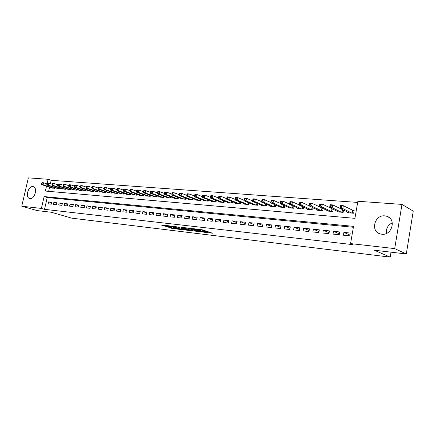 <?xml version="1.0" encoding="UTF-8"?>
<svg xmlns="http://www.w3.org/2000/svg" width="435" height="435" viewBox="0 0 435 435"><rect width="100%" height="100%" fill="white"/><g stroke="black" fill="none" stroke-linecap="round" stroke-linejoin="round"><path stroke-width="0.65" d="M203.7 232.187L212.465 233.203L202.498 229.854L193.216 228.658L199.36 229.925L200.747 230.566L198.567 230.479L205.363 231.931L205.885 232.279L203.7 232.187M32.853 186.571L33.321 186.653C37.894 187.621 34.686 199.42 30.058 198.626L29.656 198.55C25.083 197.582 28.221 185.875 32.853 186.571M384.85 215.863L386.894 216.293C396.644 219.099 391.902 235.77 381.778 234.231L379.994 233.851C370.207 231.105 374.693 214.558 384.85 215.863M168.698 227.277L172.646 228.544L180.873 229.501L169.28 225.836L161.222 225.009L165.952 226.39L169.634 226.804L167.203 225.825L171.341 226.559L178.519 229.022L168.698 227.277M46.501 186.202L45.387 191.057L354.922 218.348L357.869 201.269L401.973 204.401L413.25 211.133L406.301 253.975L374.269 250.207L390.206 257.123L71.78 218.158L51.368 212.253L37.073 210.573L21.75 206.195L28.351 177.877L48.089 179.28L47.165 183.314M406.301 253.975L394.703 248.608L350.566 243.589L353.541 226.358L44.12 196.576L41.401 208.43L21.75 206.195M353.378 227.287L47.225 197.533L44.522 209.338L353.128 244.677L350.566 243.589M44.522 209.338L41.401 208.43M192.613 230.822L202.373 231.991L192.341 228.658L182.341 227.391L192.613 230.822L192.797 229.919L193.667 230.131M191.248 230.773L181.884 229.539L171.542 226.124L176.594 226.814L181.993 228.429L184.636 228.718L181.123 227.309L191.275 230.637M331.845 208.626L331.557 208.604M342.367 209.474L341.818 209.431M343.411 235.204L349.745 235.873L350.235 233.035L343.9 232.382L343.411 235.204M333.025 234.101L339.229 234.759L339.724 231.947L333.52 231.311L333.025 234.101M322.857 233.019L328.936 233.666L329.425 230.887L323.346 230.256L322.857 233.019M312.896 231.964L318.85 232.594L319.339 229.843L313.385 229.229L312.896 231.964M303.135 230.931L308.97 231.545L309.459 228.826L303.625 228.223L303.135 230.931M293.571 229.914L299.285 230.517L299.775 227.826L294.06 227.233L293.571 229.914M284.196 228.919L289.797 229.511L290.286 226.847L284.686 226.265L284.196 228.919M275.007 227.945L280.499 228.527L280.988 225.885L275.496 225.319L275.007 227.945M265.992 226.988L271.38 227.559L271.87 224.944L266.481 224.389L265.992 226.988M257.156 226.048L262.435 226.608L262.925 224.02L257.64 223.476L257.156 226.048M248.483 225.129L253.665 225.678L254.154 223.117L248.972 222.579L248.483 225.129M239.979 224.226L245.063 224.764L245.547 222.231L240.463 221.703L239.979 224.226M231.632 223.34L236.618 223.873L237.108 221.355L232.116 220.844L231.632 223.34M223.438 222.47L228.337 222.992L228.821 220.501L223.922 219.996L223.438 222.47M215.396 221.616L220.202 222.127L220.686 219.664L215.88 219.164L215.396 221.616M207.5 220.779L212.22 221.279L212.704 218.838L207.984 218.348L207.5 220.779M199.747 219.958L204.379 220.447L204.863 218.027L200.23 217.549L199.747 219.958M192.134 219.148L196.685 219.631L197.164 217.234L192.613 216.766L192.134 219.148M184.652 218.354L189.122 218.832L189.606 216.451L185.131 215.994L184.652 218.354M177.306 217.576L181.7 218.044L182.178 215.684L177.784 215.233L177.306 217.576M170.085 216.809L174.402 217.266L174.881 214.933L170.563 214.488L170.085 216.809M162.989 216.059L167.23 216.505L167.709 214.194L163.462 213.754L162.989 216.059M156.013 215.32L160.183 215.76L160.662 213.465L156.491 213.036L156.013 215.32M149.156 214.591L153.256 215.026L153.734 212.748L149.629 212.329L149.156 214.591M142.419 213.873L146.448 214.303L146.921 212.046L142.892 211.633L142.419 213.873M135.791 213.172L139.749 213.59L140.222 211.356L136.258 210.948L135.791 213.172M129.271 212.481L133.17 212.894L133.637 210.676L129.739 210.274L129.271 212.481M122.86 211.801L126.694 212.204L127.161 210.007L123.328 209.61L122.86 211.801M116.553 211.127L120.321 211.53L120.794 209.349L117.02 208.958L116.553 211.127M110.343 210.469L114.057 210.866L114.525 208.702L110.811 208.321L110.343 210.469M104.237 209.822L107.891 210.208L108.358 208.066L104.704 207.691L104.237 209.822M98.228 209.186L101.823 209.567L102.29 207.441L98.696 207.071L98.228 209.186M92.318 208.561L95.852 208.936L96.314 206.821L92.78 206.456L92.318 208.561M86.494 207.941L89.974 208.311L90.436 206.217L86.956 205.858L86.494 207.941M80.763 207.332L84.189 207.696L84.651 205.619L81.225 205.266L80.763 207.332M75.119 206.734L78.496 207.093L78.952 205.032L75.576 204.684L75.119 206.734M69.562 206.146L72.884 206.494L73.346 204.45L70.019 204.107L69.562 206.146M64.092 205.565L67.365 205.913L67.822 203.879L64.543 203.542L64.092 205.565M58.698 204.994L61.922 205.331L62.379 203.319L59.155 202.987L58.698 204.994M53.391 204.428L56.566 204.765L57.018 202.764L53.842 202.438L53.391 204.428M51.738 202.221L48.611 201.9L48.16 203.874L51.286 204.205L51.738 202.221M357.668 202.422L51.167 180.308L50.389 183.695M49.59 187.202L48.638 191.346M347.451 212.008L347.326 212.71L353.66 213.237L354.15 210.42L352.29 210.268M341.328 212.209L332.231 207.745L329.616 207.538L330.116 204.706L332.737 204.907L343.547 210.061L343.144 212.362L336.946 211.845L337.06 211.176M333.237 209.306L332.851 211.508L326.772 211.002L326.886 210.355M323.14 208.561L322.765 210.665L316.81 210.17L316.919 209.556M313.249 207.827L312.885 209.844L307.05 209.36L307.159 208.767M303.554 207.103L303.2 209.039L297.48 208.561L297.589 207.995M294.049 206.391L293.707 208.251L288.106 207.783L288.204 207.239M284.735 205.69L284.403 207.473L278.911 207.017L279.009 206.494M275.605 204.999L275.284 206.717L269.896 206.266L269.988 205.76M266.65 204.319L266.334 205.972L261.049 205.532L261.141 205.043M257.863 203.651L257.558 205.244L252.376 204.809L252.463 204.341M249.244 202.987L248.95 204.526L243.861 204.102L243.948 203.651M240.789 202.34L240.501 203.825L235.509 203.406L235.596 202.971M232.491 201.699L232.208 203.134L227.309 202.726L227.391 202.302M224.346 201.073L224.074 202.454L219.262 202.058L219.343 201.644M216.347 200.453L216.081 201.791L211.356 201.4L211.437 201.003M208.495 199.839L208.234 201.139L203.596 200.752L203.672 200.366M200.785 199.241L200.53 200.497L195.973 200.116L196.049 199.747M193.211 198.648L192.961 199.866L188.485 199.496L188.556 199.132M185.767 198.066L185.527 199.252L181.129 198.882L181.199 198.534M178.453 197.495L178.219 198.643L173.897 198.284L173.967 197.941M171.27 196.93L171.042 198.045L166.795 197.691L166.861 197.359M164.212 196.375L163.984 197.457L159.808 197.109L159.879 196.789M157.269 195.832L157.051 196.881L152.946 196.538L153.011 196.228M150.445 195.293L150.227 196.315L146.193 195.978L146.258 195.674M143.735 194.76L143.523 195.755L139.553 195.424L139.619 195.13M137.134 194.244L136.933 195.206L133.028 194.88L133.088 194.597M130.647 193.727L130.446 194.668L126.601 194.347L126.661 194.07M124.263 193.222L124.062 194.135L120.288 193.82L120.343 193.548M117.977 192.721L117.787 193.613L114.128 193.042M111.8 192.232L111.61 193.102L108.01 192.536M105.716 191.748L105.531 192.596L101.986 192.042M99.735 191.269L99.55 192.096L96.059 191.558M93.84 190.802L93.661 191.607L90.23 191.079M88.039 190.34L87.865 191.123L84.482 190.606M82.329 189.883L82.161 190.65L78.827 190.138M76.707 189.432L76.538 190.182L73.259 189.682M71.171 188.991L71.003 189.72L67.773 189.23M65.718 188.551L65.554 189.268L62.368 188.785M60.34 188.121L60.182 188.823L57.05 188.35M55.049 187.697L54.892 188.382L51.803 187.915M390.206 257.123L391.021 252.18M401.973 204.401L394.703 248.608M51.167 180.308L48.089 179.28M47.225 197.533L44.12 196.576M343.9 232.382L349.892 235.047M333.52 231.311L339.387 233.872M323.346 230.256L329.099 232.725M313.385 229.229L319.024 231.605M303.625 228.223L309.154 230.517M294.06 227.233L299.481 229.446M284.686 226.265L290.004 228.408M275.496 225.319L280.711 227.385M266.481 224.389L271.598 226.39M257.64 223.476L262.664 225.412M248.972 222.579L253.899 224.46M240.463 221.703L245.302 223.525M232.116 220.844L236.863 222.611M223.922 219.996L228.582 221.714M215.88 219.164L220.458 220.833M207.984 218.348L212.481 219.969M200.23 217.549L204.646 219.126M192.613 216.766L196.952 218.299M185.131 215.994L189.394 217.484M177.784 215.233L181.971 216.684M170.563 214.488L174.68 215.907M163.462 213.754L167.513 215.135M156.491 213.036L160.471 214.384M149.629 212.329L153.544 213.639M142.892 211.633L146.742 212.911M136.258 210.948L140.048 212.198M129.739 210.274L133.463 211.497M123.328 209.61L126.993 210.806M117.02 208.958L120.625 210.127M110.811 208.321L114.361 209.463M104.704 207.691L108.195 208.805M98.696 207.071L102.133 208.158M92.78 206.456L96.162 207.528M86.956 205.858L90.29 206.902M81.225 205.266L84.504 206.288M75.576 204.684L78.811 205.684M70.019 204.107L73.2 205.092M64.543 203.542L67.681 204.504M59.155 202.987L62.243 203.928M53.842 202.438L56.887 203.362M48.611 201.9L51.607 202.808M386.47 233.432C385.91 228.625 387.851 225.091 392.294 222.823M205.907 232.165L206.07 231.36L205.548 231.007L205.363 231.931M200.878 229.892L205.548 231.007M200.769 230.452L200.981 229.549M206.021 231.61L208.659 231.926M186.555 227.858L192.797 229.919M200.655 231.741L191.955 228.75L188.98 228.402L195.587 230.762L200.655 231.741M175.93 226.646L182.711 228.81M184.984 229.549L189.16 230.289L185.109 228.968L182.472 228.679L184.984 229.549M165.474 225.39L167.241 225.634M340.431 207.234L341.502 207.321L341.703 206.168L340.632 206.087L340.17 208.376L340.67 205.51L343.346 205.717L342.84 208.588L340.17 208.376L349.164 212.862M354.063 210.921L343.346 205.717L341.703 206.168M351.806 213.085L342.84 208.588L341.502 207.321M340.67 205.51L340.632 206.087M329.855 206.407L330.899 206.489L331.1 205.353L330.056 205.271L329.616 207.538L338.745 211.997M331.1 205.353L332.737 204.907L332.231 207.745L330.899 206.489M330.116 204.706L330.056 205.271M319.497 205.597L320.524 205.679L320.726 204.553L319.698 204.472L319.285 206.717L319.79 203.917L322.351 204.113L321.846 206.924L319.285 206.717L328.539 211.149M332.726 209.056L322.351 204.113L320.726 204.553M331.068 211.356L321.846 206.924L320.524 205.679M319.79 203.917L319.698 204.472M309.557 203.694L309.356 204.803L310.362 204.88L310.563 203.77L309.557 203.694L309.671 203.14L312.183 203.335L311.678 206.114L309.171 205.913L318.54 210.317M322.112 208.071L312.183 203.335L310.563 203.77M321.019 210.524L311.678 206.114L310.362 204.88M309.171 205.913L309.356 204.803M299.628 202.927L299.427 204.026L300.411 204.102L300.612 203.004L299.628 202.927L299.764 202.384L302.222 202.574L301.721 205.325L299.264 205.13L308.741 209.501M309.182 205.842L302.222 202.574L300.612 203.004M311.172 209.703L301.721 205.325L300.411 204.102M299.264 205.13L299.427 204.026M289.9 202.177L289.699 203.265L290.662 203.341L290.863 202.253L289.9 202.177L290.058 201.639L292.467 201.824L291.967 204.548L289.558 204.358L299.144 208.702M299.285 204.972L292.467 201.824L290.863 202.253M301.526 208.898L291.967 204.548L290.662 203.341M289.558 204.358L289.699 203.265M280.368 201.443L280.167 202.52L281.113 202.596L281.315 201.514L280.368 201.443L280.548 200.916L282.908 201.095L282.407 203.787L280.048 203.602L289.732 207.919M289.59 204.124L282.908 201.095L281.315 201.514M292.07 208.115L282.407 203.787L281.113 202.596M280.048 203.602L280.167 202.52M271.027 200.72L270.826 201.791L271.755 201.862L271.957 200.791L271.027 200.72L271.233 200.203L273.544 200.377L273.044 203.047L270.733 202.862L280.504 207.152M280.08 203.297L273.544 200.377L271.957 200.791M282.793 207.343L273.044 203.047L271.755 201.862M270.733 202.862L270.826 201.791M261.875 200.018L261.674 201.073L262.582 201.144L262.783 200.084L261.875 200.018L262.098 199.502L264.366 199.676L263.86 202.318L261.598 202.134L271.456 206.397M270.766 202.487L264.366 199.676L262.783 200.084M273.702 206.587L263.86 202.318L262.582 201.144M261.598 202.134L261.674 201.073M252.898 199.322L252.697 200.372L253.589 200.437L253.79 199.393L252.898 199.322L253.143 198.817L255.361 198.985L254.861 201.601L252.643 201.427L262.588 205.663M261.625 201.699L255.361 198.985L253.79 199.393M264.79 205.842L254.861 201.601L253.589 200.437M252.643 201.427L252.697 200.372M244.1 198.648L243.899 199.681L244.769 199.752L244.97 198.713L244.1 198.648L244.356 198.142L246.536 198.311L246.041 200.899L243.861 200.725L253.882 204.934M252.67 200.926L246.536 198.311L244.97 198.713M256.041 205.113L246.041 200.899L244.769 199.752M243.861 200.725L243.899 199.681M235.465 197.979L235.27 199.007L236.123 199.072L236.325 198.045L235.465 197.979L235.743 197.485L237.885 197.648L237.385 200.214L235.248 200.046L245.34 204.227M243.877 200.176L237.885 197.648L236.325 198.045M247.461 204.401L237.385 200.214L236.123 199.072M235.248 200.046L235.27 199.007M226.999 197.327L226.804 198.344L227.641 198.409L227.842 197.392L226.999 197.327L227.293 196.837L229.392 197.001L228.897 199.54L226.798 199.371L236.961 203.526M235.259 199.437L229.392 197.001L227.842 197.392M239.038 203.7L228.897 199.54L227.641 198.409M226.798 199.371L226.804 198.344M218.696 196.685L218.495 197.691L219.316 197.756L219.517 196.75L218.696 196.685L219.006 196.207L221.062 196.364L220.567 198.877L218.511 198.713L228.734 202.846M226.798 198.719L221.062 196.364L219.517 196.75M230.773 203.014L220.567 198.877L219.316 197.756M218.511 198.713L218.495 197.691M210.545 196.06L210.344 197.055L211.154 197.12L211.35 196.12L210.545 196.06L210.872 195.581L212.889 195.739L212.394 198.229L210.377 198.066L220.659 202.172M218.5 198.012L212.889 195.739L211.35 196.12M222.666 202.34L212.394 198.229L211.154 197.12M210.377 198.066L210.344 197.055M202.541 195.445L202.346 196.43L203.14 196.489L203.335 195.505L202.541 195.445L202.884 194.972L204.869 195.125L204.374 197.593L202.389 197.436L212.731 201.514M210.355 197.321L204.869 195.125L203.335 195.505M214.7 201.677L204.374 197.593L203.14 196.489M202.389 197.436L202.346 196.43M194.69 194.836L194.494 195.815L195.271 195.875L195.467 194.896L194.69 194.836L195.049 194.374L196.995 194.521L196.5 196.968L194.554 196.81L204.945 200.867M202.357 196.647L196.995 194.521L195.467 194.896M206.875 201.024L196.5 196.968L195.271 195.875M194.554 196.81L194.494 195.815M186.979 194.244L186.784 195.212L187.55 195.271L187.746 194.304L186.979 194.244L187.349 193.782L189.263 193.928L188.768 196.354L186.86 196.201L197.3 200.23M194.505 195.984L189.263 193.928L187.746 194.304M199.197 200.388L188.768 196.354L187.55 195.271M186.86 196.201L186.784 195.212M179.41 193.662L179.215 194.619L179.965 194.679L180.161 193.716L179.41 193.662L179.791 193.205L181.672 193.352L181.177 195.75L179.302 195.598L189.785 199.605M186.794 195.337L181.672 193.352L180.161 193.716M191.65 199.757L181.177 195.75L179.965 194.679M179.302 195.598L179.215 194.619M171.977 193.086L171.781 194.037L172.516 194.097L172.711 193.145L171.977 193.086L172.369 192.64L174.212 192.781L173.723 195.157L171.879 195.01L182.406 198.991M179.22 194.701L174.212 192.781L172.711 193.145M184.239 199.143L173.723 195.157L172.516 194.097M171.879 195.01L171.781 194.037M164.669 192.526L164.474 193.466L165.202 193.521L165.398 192.58L164.669 192.526L165.077 192.08L166.888 192.221L166.404 194.575L164.593 194.429L175.153 198.387M171.781 194.075L166.888 192.221L165.398 192.58M176.958 198.534L166.404 194.575L165.202 193.521M164.593 194.429L164.474 193.466L159.694 191.666L159.21 194.005L157.426 193.863L168.03 197.794M157.497 191.971L157.916 191.53L159.694 191.666L157.497 191.971L157.301 192.906L158.014 192.961L158.209 192.025M169.797 197.941L159.21 194.005L158.014 192.961M157.426 193.863L157.301 192.906M150.445 191.427L150.249 192.352L150.95 192.406L151.146 191.482L150.445 191.427L150.88 190.992L152.625 191.128L152.141 193.444L150.39 193.303L161.021 197.213M157.307 192.874L152.625 191.128L151.146 191.482M162.761 197.354L152.141 193.444L150.95 192.406M150.39 193.303L150.249 192.352M143.517 190.894L143.322 191.813L144.012 191.862L144.208 190.949L143.517 190.894L143.958 190.465L145.676 190.595L145.192 192.89L143.474 192.754L154.137 196.636M150.265 192.292L145.676 190.595L144.208 190.949M155.85 196.778L145.192 192.89L144.012 191.862M143.474 192.754L143.322 191.813M136.71 190.367L136.514 191.28L137.188 191.329L137.384 190.421L136.71 190.367L137.161 189.943L138.847 190.073L138.363 192.346L136.677 192.216L147.367 196.076M143.343 191.715L138.847 190.073L137.384 190.421M149.047 196.212L138.363 192.346L137.188 191.329M136.677 192.216L136.514 191.28M130.016 189.85L129.82 190.753L130.484 190.807L130.679 189.905L130.016 189.85L130.478 189.432L132.137 189.562L131.653 191.813L129.994 191.683L140.706 195.522M136.541 191.155L132.137 189.562L130.679 189.905M142.365 195.658L131.653 191.813L130.484 190.807M129.994 191.683L129.82 190.753M123.431 189.345L123.241 190.242L123.893 190.291L124.084 189.394L123.431 189.345L123.904 188.931L125.536 189.056L125.057 191.291L123.42 191.161L134.159 194.978M129.853 190.606L125.536 189.056L124.084 189.394M135.785 195.114L125.057 191.291L123.893 190.291M123.42 191.161L123.241 190.242M116.961 188.844L116.77 189.731L117.412 189.785L117.602 188.893L116.961 188.844L117.439 188.437L119.049 188.556L118.565 190.775L116.961 190.65L127.721 194.44M123.274 190.068L119.049 188.556L117.602 188.893M129.32 194.575L118.565 190.775L117.412 189.785M116.961 190.65L116.77 189.731M110.593 188.355L110.403 189.236L111.034 189.285L111.229 188.404L110.593 188.355L111.083 187.947L112.665 188.072L112.186 190.269L110.61 190.144L121.387 193.912M116.808 189.54L112.665 188.072L111.229 188.404M122.958 194.043L112.186 190.269L111.034 189.285M110.61 190.144L110.403 189.236M104.335 187.871L104.144 188.746L104.764 188.795L104.955 187.92L104.335 187.871L104.835 187.469L106.385 187.588L105.912 189.769L104.356 189.649L115.15 193.396M110.452 189.018L106.385 187.588L104.955 187.92M116.7 193.526L105.912 189.769L104.764 188.795M104.356 189.649L104.144 188.746M98.179 187.398L97.989 188.263L98.598 188.311L98.788 187.447L98.179 187.398L98.685 187.001L100.213 187.115L99.735 189.279L98.207 189.16L109.016 192.884M104.199 188.507L100.213 187.115L98.788 187.447M110.539 193.009L99.735 189.279L98.598 188.311M98.207 189.16L97.989 188.263M92.117 186.93L91.926 187.79L92.53 187.838L92.72 186.979L92.117 186.93L92.633 186.539L94.134 186.653L93.661 188.795L92.16 188.676L102.981 192.384M98.044 188.007L94.134 186.653L92.72 186.979M104.482 192.509L93.661 188.795L92.53 187.838M92.16 188.676L91.926 187.79M86.157 186.474L85.967 187.322L86.56 187.371L86.75 186.517L86.157 186.474L86.679 186.082L88.158 186.196L87.685 188.322L86.206 188.208L97.038 191.889M91.992 187.512L88.158 186.196L86.75 186.517M98.517 192.009L87.685 188.322L86.56 187.371M86.206 188.208L85.967 187.322M80.29 186.017L80.1 186.865L80.682 186.909L80.872 186.066L80.29 186.017L80.818 185.636L82.275 185.745L81.802 187.855L80.35 187.741L91.187 191.4M86.032 187.028L82.275 185.745L80.872 186.066M92.644 191.52L81.802 187.855L80.682 186.909M80.35 187.741L80.1 186.865M74.515 185.576L74.325 186.414L74.902 186.457L75.086 185.62L74.515 185.576L75.048 185.19L76.484 185.305L76.016 187.398L74.581 187.284L85.429 190.921M80.17 186.555L76.484 185.305L75.086 185.62M86.859 191.041L76.016 187.398L74.902 186.457M74.581 187.284L74.325 186.414M68.833 185.136L68.643 185.968L69.209 186.011L69.393 185.179L68.833 185.136L69.372 184.761L70.785 184.864L70.318 186.941L68.904 186.833L79.757 190.448M74.401 186.088L70.785 184.864L69.393 185.179M81.171 190.568L70.318 186.941L69.209 186.011M68.904 186.833L68.643 185.968M63.233 184.706L63.048 185.527L63.602 185.571L63.793 184.75L63.233 184.706L63.782 184.331L65.174 184.44L64.706 186.495L63.32 186.387L74.178 189.986M68.719 185.625L65.174 184.44L63.793 184.75M75.565 190.1L64.706 186.495L63.602 185.571M63.32 186.387L63.048 185.527M57.724 184.282L57.54 185.098L58.089 185.141L58.274 184.32L57.724 184.282L58.279 183.913L59.649 184.016L59.182 186.06L57.817 185.952L68.676 189.529M63.129 185.174L59.649 184.016L58.274 184.32M70.046 189.644L59.182 186.06L58.089 185.141M57.817 185.952L57.54 185.098M52.298 183.864L52.113 184.674L52.651 184.717L52.836 183.902L52.298 183.864L52.858 183.494L54.206 183.597L53.744 185.625L52.396 185.522L63.26 189.078M57.621 184.728L54.206 183.597L52.836 183.902M64.608 189.192L53.744 185.625L52.651 184.717M52.396 185.522L52.113 184.674M46.958 183.45L46.773 184.255L47.301 184.299L47.486 183.488L46.958 183.45L47.524 183.086L48.85 183.189L48.388 185.201L47.062 185.098L57.926 188.632M52.2 184.293L48.85 183.189L47.486 183.488M59.252 188.746L48.388 185.201L47.301 184.299M47.062 185.098L46.773 184.255M41.695 183.043L41.51 183.842L42.032 183.885L42.217 183.086L41.695 183.043L42.266 182.684L43.571 182.787L43.114 184.783L41.803 184.679L52.668 188.197M46.86 183.864L43.571 182.787L42.217 183.086M53.978 188.306L43.114 184.783L42.032 183.885M41.803 184.679L41.51 183.842M204.722 230.729L204.537 231.654M200.35 229.479L200.203 230.207M199.475 229.375L199.36 229.925M194.032 230.251L193.863 231.088M183.282 228.995L183.119 229.8M182.064 228.647L181.884 229.539M185.174 228.636L185.109 228.968M166.137 225.504L165.952 226.39M164.887 225.319L164.718 226.129M172.793 227.804L172.646 228.544M171.559 227.614L171.423 228.283M352.959 210.578L352.513 213.139M352.693 210.475L352.236 213.117M342.492 209.735L342.046 212.269M342.225 209.632L341.769 212.247M332.237 208.909L331.791 211.415M331.97 208.805L331.513 211.394M322.194 208.109L321.748 210.583M321.927 207.995L321.47 210.556M312.335 207.403L311.911 209.762M312.074 207.277L311.629 209.741M302.678 206.701L302.265 208.963M302.412 206.582L301.982 208.936M293.212 206.011L292.815 208.175M292.945 205.891L292.532 208.153M283.93 205.331L283.549 207.403M283.663 205.211L283.261 207.381M274.833 204.662L274.458 206.647M274.567 204.542L274.175 206.625M265.91 203.999L265.546 205.907M265.644 203.884L265.263 205.88M257.156 203.346L256.808 205.179M256.889 203.232L256.519 205.157M248.57 202.705L248.227 204.466M248.298 202.59L247.945 204.439M240.142 202.068L239.81 203.765M239.87 201.96L239.527 203.743M231.871 201.448L231.55 203.08M231.599 201.334L231.262 203.053M223.753 200.829L223.443 202.405M223.481 200.72L223.155 202.378M215.782 200.225L215.477 201.742M215.51 200.116L215.194 201.715M207.952 199.627L207.664 201.09M207.68 199.524L207.375 201.068M200.269 199.04L199.98 200.453M199.997 198.936L199.692 200.426M192.716 198.458L192.439 199.823M192.444 198.355L192.15 199.801M185.299 197.887L185.027 199.208M185.027 197.784L184.739 199.186M178.007 197.327L177.746 198.605M177.736 197.224L177.458 198.577M170.846 196.772L170.591 198.007M170.574 196.674L170.302 197.985M163.805 196.228L163.56 197.419M163.533 196.125L163.272 197.398M156.883 195.69L156.643 196.848M156.616 195.592L156.355 196.821M150.08 195.163L149.847 196.283M149.809 195.059L149.558 196.256M143.392 194.641L143.158 195.723M143.12 194.543L142.876 195.701M136.807 194.124L136.585 195.179M136.541 194.026L136.302 195.152M130.337 193.618L130.119 194.641M130.065 193.521L129.831 194.614M123.97 193.118L123.757 194.113M123.703 193.026L123.475 194.086M117.706 192.629L117.499 193.591M117.439 192.531L117.216 193.564M111.545 192.145L111.338 193.08M111.273 192.047L111.055 193.053M105.477 191.666L105.281 192.575M105.21 191.574L104.998 192.547M99.506 191.193L99.316 192.08M99.24 191.101L99.033 192.052M93.634 190.731L93.443 191.59M93.362 190.639L93.161 191.563M87.848 190.274L87.663 191.106M87.576 190.182L87.381 191.085M82.15 189.823L81.97 190.633M81.883 189.731L81.688 190.612M76.538 189.377L76.364 190.166M76.272 189.29L76.081 190.144M71.019 188.937L70.845 189.709M70.753 188.85L70.562 189.687M65.576 188.507L65.408 189.258M65.31 188.42L65.125 189.23M60.215 188.083L60.052 188.812M59.948 187.996L59.769 188.79M54.935 187.659L54.772 188.371M54.669 187.572L54.495 188.35M386.894 216.293L389.205 217.543"/></g></svg>
